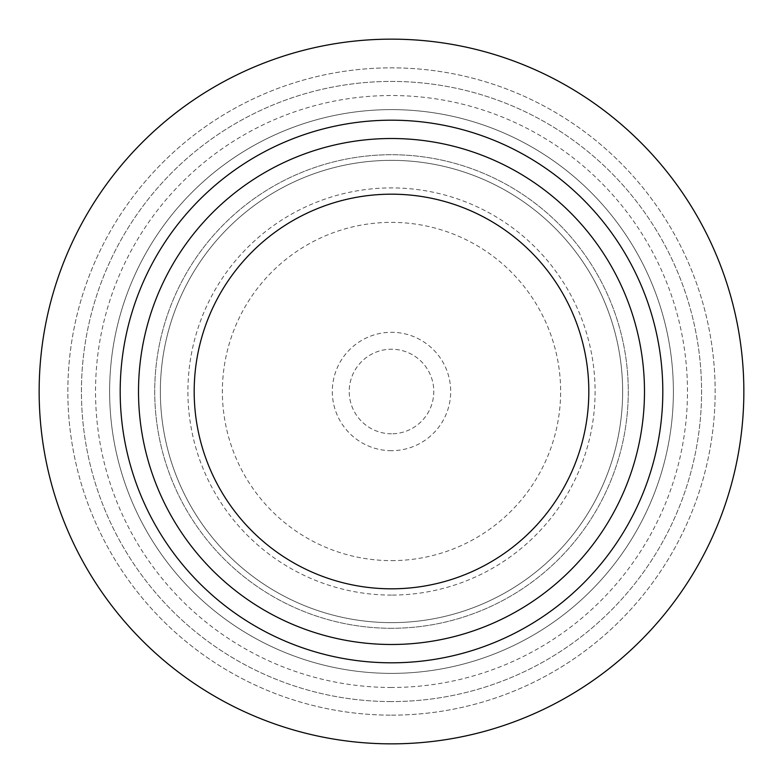 <?xml version="1.0" encoding="UTF-8"?>
<svg xmlns="http://www.w3.org/2000/svg" width="783" height="783" viewBox="0 0 783 783"><rect width="100%" height="100%" fill="white"/><g stroke="black" fill="none" stroke-linecap="round" stroke-linejoin="round"><path stroke-width="0.59" stroke-dasharray="3.92 2.94" d="M391.5 39.15A352.35 352.35 0 0 0 39.15 391.5A352.35 352.35 0 0 0 391.5 743.85A352.35 352.35 0 0 0 743.85 391.5A352.35 352.35 0 0 0 391.5 39.15A352.35 352.35 0 0 1 743.85 391.5A352.35 352.35 0 0 1 391.5 743.85A352.35 352.35 0 0 1 39.15 391.5A352.35 352.35 0 0 1 391.5 39.15A352.35 352.35 0 0 0 39.15 391.5A352.35 352.35 0 0 0 391.5 743.85A352.35 352.35 0 0 0 743.85 391.5A352.35 352.35 0 0 0 391.5 39.15M391.5 715.153A323.653 323.653 0 0 0 715.153 391.5A323.653 323.653 0 0 0 391.5 67.847A323.653 323.653 0 0 0 67.847 391.5A323.653 323.653 0 0 0 391.5 715.153A323.653 323.653 0 0 1 67.847 391.5A323.653 323.653 0 0 1 391.5 67.847A323.653 323.653 0 0 1 715.153 391.5A323.653 323.653 0 0 1 391.5 715.153M391.5 701.568A310.068 310.068 0 0 1 81.432 391.5A310.068 310.068 0 0 1 391.5 81.432A310.068 310.068 0 0 1 701.568 391.5A310.068 310.068 0 0 1 391.5 701.568A310.068 310.068 0 0 0 701.568 391.5A310.068 310.068 0 0 0 391.5 81.432A310.068 310.068 0 0 0 81.432 391.5A310.068 310.068 0 0 0 391.5 701.568M391.5 687.474A295.974 295.974 0 0 1 95.526 391.5A295.974 295.974 0 0 1 391.5 95.526A295.974 295.974 0 0 1 687.474 391.5A295.974 295.974 0 0 1 391.5 687.474M391.5 673.38A281.88 281.88 0 0 1 109.62 391.5A281.88 281.88 0 0 1 391.5 109.62A281.88 281.88 0 0 1 673.38 391.5A281.88 281.88 0 0 1 391.5 673.38A281.88 281.88 0 0 0 673.38 391.5A281.88 281.88 0 0 0 391.5 109.62A281.88 281.88 0 0 0 109.62 391.5A281.88 281.88 0 0 0 391.5 673.38M391.5 628.279A236.779 236.779 0 0 1 154.721 391.5A236.779 236.779 0 0 1 391.5 154.721A236.779 236.779 0 0 1 628.279 391.5A236.779 236.779 0 0 1 391.5 628.279A236.779 236.779 0 0 0 628.279 391.5A236.779 236.779 0 0 0 391.5 154.721A236.779 236.779 0 0 0 154.721 391.5A236.779 236.779 0 0 0 391.5 628.279M391.5 595.09A203.59 203.59 0 0 1 187.91 391.5A203.59 203.59 0 0 1 391.5 187.91A203.59 203.59 0 0 1 595.09 391.5A203.59 203.59 0 0 1 391.5 595.09M391.5 560.628A169.128 169.128 0 0 0 560.628 391.5A169.128 169.128 0 0 0 391.5 222.372A169.128 169.128 0 0 0 222.372 391.5A169.128 169.128 0 0 0 391.5 560.628M391.5 433.782A42.282 42.282 0 0 1 349.218 391.5A42.282 42.282 0 0 1 391.5 349.218A42.282 42.282 0 0 1 433.782 391.5A42.282 42.282 0 0 1 391.5 433.782A42.282 42.282 0 0 0 433.782 391.5A42.282 42.282 0 0 0 391.5 349.218A42.282 42.282 0 0 0 349.218 391.5A42.282 42.282 0 0 0 391.5 433.782M391.5 450.695A59.195 59.195 0 0 1 332.305 391.5A59.195 59.195 0 0 1 391.5 332.305A59.195 59.195 0 0 1 450.695 391.5A59.195 59.195 0 0 1 391.5 450.695A59.195 59.195 0 0 0 450.695 391.5A59.195 59.195 0 0 0 391.5 332.305A59.195 59.195 0 0 0 332.305 391.5A59.195 59.195 0 0 0 391.5 450.695M391.5 194.184A197.316 197.316 0 0 1 588.816 391.5A197.316 197.316 0 0 1 391.5 588.816A197.316 197.316 0 0 1 194.184 391.5A197.316 197.316 0 0 1 391.5 194.184A197.316 197.316 0 0 0 194.184 391.5A197.316 197.316 0 0 0 391.5 588.816A197.316 197.316 0 0 0 588.816 391.5A197.316 197.316 0 0 0 391.5 194.184A197.316 197.316 0 0 1 588.816 391.5A197.316 197.316 0 0 1 391.5 588.816A197.316 197.316 0 0 1 194.184 391.5A197.316 197.316 0 0 1 391.5 194.184M391.5 160.358A231.142 231.142 0 0 0 160.358 391.5A231.142 231.142 0 0 0 391.5 622.642A231.142 231.142 0 0 0 622.642 391.5A231.142 231.142 0 0 0 391.5 160.358A231.142 231.142 0 0 1 622.642 391.5A231.142 231.142 0 0 1 391.5 622.642A231.142 231.142 0 0 1 160.358 391.5A231.142 231.142 0 0 1 391.5 160.358A231.142 231.142 0 0 1 622.642 391.5A231.142 231.142 0 0 1 391.5 622.642A231.142 231.142 0 0 1 160.358 391.5A231.142 231.142 0 0 1 391.5 160.358"/><path stroke-width="1.17" d="M391.5 644.487A252.987 252.987 0 0 1 138.513 391.5A252.987 252.987 0 0 1 391.5 138.513A252.987 252.987 0 0 1 644.487 391.5A252.987 252.987 0 0 1 391.5 644.487M391.5 588.816A197.316 197.316 0 0 0 588.816 391.5A197.316 197.316 0 0 0 391.5 194.184A197.316 197.316 0 0 0 194.184 391.5A197.316 197.316 0 0 0 391.5 588.816M391.5 120.191A271.31 271.31 0 0 0 120.191 391.5A271.31 271.31 0 0 0 391.5 662.81A271.31 271.31 0 0 0 662.81 391.5A271.31 271.31 0 0 0 391.5 120.191M391.5 743.85A352.35 352.35 0 0 1 39.15 391.5A352.35 352.35 0 0 1 391.5 39.15A352.35 352.35 0 0 1 743.85 391.5A352.35 352.35 0 0 1 391.5 743.85"/></g></svg>

